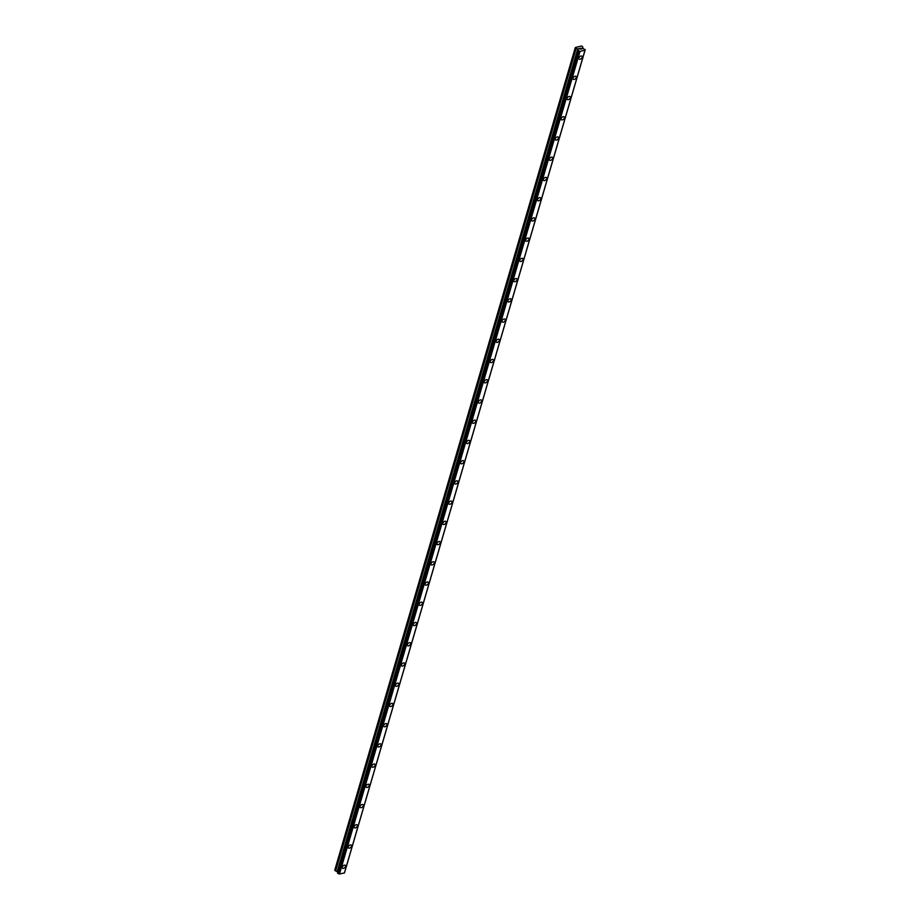 <?xml version="1.0" encoding="UTF-8"?>
<svg xmlns="http://www.w3.org/2000/svg" width="920" height="920" viewBox="0 0 920 920"><rect width="100%" height="100%" fill="white"/><g stroke="black" fill="none" stroke-linecap="round" stroke-linejoin="round"><path stroke-width="1.38" d="M345.356 865.409A2.001 1.219 -43.1 0 1 345.517 866.456A2.001 1.219 -43.1 0 1 344.091 868.123A2.001 1.219 -43.1 0 1 342.435 868.146A2.001 1.219 -43.1 0 1 342.286 867.088A2.001 1.219 -43.1 0 1 343.7 865.421A2.001 1.219 -43.1 0 1 345.368 865.409A2.001 1.219 -43.1 0 1 345.517 866.467A2.001 1.219 -43.1 0 1 344.103 868.135A2.001 1.219 -43.1 0 1 342.435 868.146M351.279 845.181A2.001 1.219 -43.1 0 1 351.428 846.227A2.001 1.219 -43.1 0 1 350.014 847.895A2.001 1.219 -43.1 0 1 348.346 847.918A2.001 1.219 -43.1 0 1 348.197 846.86A2.001 1.219 -43.1 0 1 349.623 845.192A2.001 1.219 -43.1 0 1 351.279 845.181A2.001 1.219 -43.1 0 1 351.428 846.227A2.001 1.219 -43.1 0 1 350.014 847.906A2.001 1.219 -43.1 0 1 348.358 847.918M357.19 824.952A2.001 1.219 -43.1 0 1 357.351 825.999A2.001 1.219 -43.1 0 1 355.925 827.666A2.001 1.219 -43.1 0 1 354.269 827.689A2.001 1.219 -43.1 0 1 354.119 826.631A2.001 1.219 -43.1 0 1 355.534 824.964A2.001 1.219 -43.1 0 1 357.19 824.952A2.001 1.219 -43.1 0 1 357.351 825.999A2.001 1.219 -43.1 0 1 355.925 827.666A2.001 1.219 -43.1 0 1 354.269 827.689M363.112 804.724A2.001 1.219 -43.1 0 1 363.262 805.77A2.001 1.219 -43.1 0 1 361.847 807.438A2.001 1.219 -43.1 0 1 360.18 807.461A2.001 1.219 -43.1 0 1 360.03 806.403A2.001 1.219 -43.1 0 1 361.445 804.735A2.001 1.219 -43.1 0 1 363.112 804.724A2.001 1.219 -43.1 0 1 363.262 805.77A2.001 1.219 -43.1 0 1 361.847 807.438A2.001 1.219 -43.1 0 1 360.18 807.461M369.023 784.495A2.001 1.219 -43.1 0 1 369.173 785.542A2.001 1.219 -43.1 0 1 367.758 787.209A2.001 1.219 -43.1 0 1 366.103 787.221A2.001 1.219 -43.1 0 1 365.941 786.174A2.001 1.219 -43.1 0 1 367.367 784.507A2.001 1.219 -43.1 0 1 369.023 784.495A2.001 1.219 -43.1 0 1 369.184 785.542A2.001 1.219 -43.1 0 1 367.758 787.209A2.001 1.219 -43.1 0 1 366.103 787.232M374.934 764.267A2.001 1.219 -43.1 0 1 375.096 765.313A2.001 1.219 -43.1 0 1 373.669 766.981A2.001 1.219 -43.1 0 1 372.013 766.992A2.001 1.219 -43.1 0 1 371.864 765.946A2.001 1.219 -43.1 0 1 373.278 764.279A2.001 1.219 -43.1 0 1 374.946 764.267A2.001 1.219 -43.1 0 1 375.096 765.313A2.001 1.219 -43.1 0 1 373.681 766.981A2.001 1.219 -43.1 0 1 372.013 767.004M380.857 744.038A2.001 1.219 -43.1 0 1 381.006 745.085A2.001 1.219 -43.1 0 1 379.592 746.752A2.001 1.219 -43.1 0 1 377.924 746.764A2.001 1.219 -43.1 0 1 377.775 745.717A2.001 1.219 -43.1 0 1 379.201 744.05A2.001 1.219 -43.1 0 1 380.857 744.038A2.001 1.219 -43.1 0 1 381.006 745.085A2.001 1.219 -43.1 0 1 379.592 746.752A2.001 1.219 -43.1 0 1 377.936 746.775M386.768 723.81A2.001 1.219 -43.1 0 1 386.929 724.856A2.001 1.219 -43.1 0 1 385.503 726.524A2.001 1.219 -43.1 0 1 383.847 726.547A2.001 1.219 -43.1 0 1 383.697 725.489A2.001 1.219 -43.1 0 1 385.112 723.821A2.001 1.219 -43.1 0 1 386.768 723.81A2.001 1.219 -43.1 0 1 386.917 724.856A2.001 1.219 -43.1 0 1 385.503 726.524A2.001 1.219 -43.1 0 1 383.847 726.535M392.679 703.57A2.001 1.219 -43.1 0 1 392.84 704.628A2.001 1.219 -43.1 0 1 391.414 706.295A2.001 1.219 -43.1 0 1 389.758 706.307A2.001 1.219 -43.1 0 1 389.608 705.26A2.001 1.219 -43.1 0 1 391.023 703.593A2.001 1.219 -43.1 0 1 392.69 703.581A2.001 1.219 -43.1 0 1 392.84 704.628A2.001 1.219 -43.1 0 1 391.425 706.295A2.001 1.219 -43.1 0 1 389.758 706.318M398.601 683.341A2.001 1.219 -43.1 0 1 398.751 684.399A2.001 1.219 -43.1 0 1 397.336 686.067A2.001 1.219 -43.1 0 1 395.669 686.078A2.001 1.219 -43.1 0 1 395.519 685.032A2.001 1.219 -43.1 0 1 396.945 683.365A2.001 1.219 -43.1 0 1 398.601 683.353A2.001 1.219 -43.1 0 1 398.751 684.399A2.001 1.219 -43.1 0 1 397.336 686.067A2.001 1.219 -43.1 0 1 395.68 686.078M404.512 663.113A2.001 1.219 -43.1 0 1 404.673 664.171A2.001 1.219 -43.1 0 1 403.247 665.838A2.001 1.219 -43.1 0 1 401.591 665.85A2.001 1.219 -43.1 0 1 401.442 664.803A2.001 1.219 -43.1 0 1 402.856 663.136A2.001 1.219 -43.1 0 1 404.512 663.124A2.001 1.219 -43.1 0 1 404.673 664.171A2.001 1.219 -43.1 0 1 403.247 665.838A2.001 1.219 -43.1 0 1 401.591 665.85M410.435 642.884A2.001 1.219 -43.1 0 1 410.584 643.942A2.001 1.219 -43.1 0 1 409.17 645.61A2.001 1.219 -43.1 0 1 407.502 645.621A2.001 1.219 -43.1 0 1 407.353 644.575A2.001 1.219 -43.1 0 1 408.767 642.907A2.001 1.219 -43.1 0 1 410.435 642.884A2.001 1.219 -43.1 0 1 410.584 643.942A2.001 1.219 -43.1 0 1 409.17 645.61A2.001 1.219 -43.1 0 1 407.502 645.621M416.346 622.656A2.001 1.219 -43.1 0 1 416.495 623.714A2.001 1.219 -43.1 0 1 415.081 625.381A2.001 1.219 -43.1 0 1 413.425 625.393A2.001 1.219 -43.1 0 1 413.264 624.346A2.001 1.219 -43.1 0 1 414.69 622.679A2.001 1.219 -43.1 0 1 416.346 622.656A2.001 1.219 -43.1 0 1 416.507 623.714A2.001 1.219 -43.1 0 1 415.081 625.381A2.001 1.219 -43.1 0 1 413.425 625.393M422.257 602.428A2.001 1.219 -43.1 0 1 422.418 603.485A2.001 1.219 -43.1 0 1 420.992 605.153A2.001 1.219 -43.1 0 1 419.336 605.164A2.001 1.219 -43.1 0 1 419.186 604.118A2.001 1.219 -43.1 0 1 420.601 602.45A2.001 1.219 -43.1 0 1 422.268 602.428A2.001 1.219 -43.1 0 1 422.418 603.485A2.001 1.219 -43.1 0 1 421.003 605.153A2.001 1.219 -43.1 0 1 419.336 605.164M428.179 582.199A2.001 1.219 -43.1 0 1 428.329 583.257A2.001 1.219 -43.1 0 1 426.914 584.924A2.001 1.219 -43.1 0 1 425.247 584.936A2.001 1.219 -43.1 0 1 425.097 583.889A2.001 1.219 -43.1 0 1 426.523 582.222A2.001 1.219 -43.1 0 1 428.179 582.199A2.001 1.219 -43.1 0 1 428.329 583.257A2.001 1.219 -43.1 0 1 426.914 584.924A2.001 1.219 -43.1 0 1 425.258 584.936M434.091 561.971A2.001 1.219 -43.1 0 1 434.251 563.028A2.001 1.219 -43.1 0 1 432.825 564.696A2.001 1.219 -43.1 0 1 431.169 564.707A2.001 1.219 -43.1 0 1 431.02 563.661A2.001 1.219 -43.1 0 1 432.434 561.993A2.001 1.219 -43.1 0 1 434.091 561.971A2.001 1.219 -43.1 0 1 434.251 563.028A2.001 1.219 -43.1 0 1 432.825 564.696A2.001 1.219 -43.1 0 1 431.169 564.707M440.013 541.742A2.001 1.219 -43.1 0 1 440.162 542.8A2.001 1.219 -43.1 0 1 438.748 544.467A2.001 1.219 -43.1 0 1 437.08 544.479A2.001 1.219 -43.1 0 1 436.931 543.433A2.001 1.219 -43.1 0 1 438.345 541.765A2.001 1.219 -43.1 0 1 440.013 541.742A2.001 1.219 -43.1 0 1 440.162 542.8A2.001 1.219 -43.1 0 1 438.748 544.467A2.001 1.219 -43.1 0 1 437.08 544.479M445.924 521.514A2.001 1.219 -43.1 0 1 446.073 522.572A2.001 1.219 -43.1 0 1 444.659 524.239A2.001 1.219 -43.1 0 1 442.991 524.25A2.001 1.219 -43.1 0 1 442.842 523.204A2.001 1.219 -43.1 0 1 444.268 521.536A2.001 1.219 -43.1 0 1 445.924 521.514A2.001 1.219 -43.1 0 1 446.085 522.572A2.001 1.219 -43.1 0 1 444.659 524.239A2.001 1.219 -43.1 0 1 443.003 524.25M451.835 501.285A2.001 1.219 -43.1 0 1 451.996 502.331A2.001 1.219 -43.1 0 1 450.57 504.01A2.001 1.219 -43.1 0 1 448.914 504.022A2.001 1.219 -43.1 0 1 448.764 502.975A2.001 1.219 -43.1 0 1 450.179 501.296A2.001 1.219 -43.1 0 1 451.846 501.285A2.001 1.219 -43.1 0 1 451.996 502.343A2.001 1.219 -43.1 0 1 450.57 504.01A2.001 1.219 -43.1 0 1 448.914 504.022M457.757 481.056A2.001 1.219 -43.1 0 1 457.907 482.103A2.001 1.219 -43.1 0 1 456.492 483.77A2.001 1.219 -43.1 0 1 454.825 483.793A2.001 1.219 -43.1 0 1 454.675 482.735A2.001 1.219 -43.1 0 1 456.09 481.068A2.001 1.219 -43.1 0 1 457.757 481.056A2.001 1.219 -43.1 0 1 457.907 482.114A2.001 1.219 -43.1 0 1 456.492 483.782A2.001 1.219 -43.1 0 1 454.825 483.793M463.668 460.828A2.001 1.219 -43.1 0 1 463.818 461.874A2.001 1.219 -43.1 0 1 462.403 463.542A2.001 1.219 -43.1 0 1 460.747 463.565A2.001 1.219 -43.1 0 1 460.586 462.507A2.001 1.219 -43.1 0 1 462.012 460.839A2.001 1.219 -43.1 0 1 463.668 460.828A2.001 1.219 -43.1 0 1 463.829 461.886A2.001 1.219 -43.1 0 1 462.403 463.553A2.001 1.219 -43.1 0 1 460.747 463.565M469.579 440.599A2.001 1.219 -43.1 0 1 469.74 441.646A2.001 1.219 -43.1 0 1 468.315 443.313A2.001 1.219 -43.1 0 1 466.659 443.336A2.001 1.219 -43.1 0 1 466.509 442.278A2.001 1.219 -43.1 0 1 467.923 440.611A2.001 1.219 -43.1 0 1 469.591 440.599A2.001 1.219 -43.1 0 1 469.74 441.657A2.001 1.219 -43.1 0 1 468.326 443.325A2.001 1.219 -43.1 0 1 466.659 443.336M475.502 420.371A2.001 1.219 -43.1 0 1 475.651 421.417A2.001 1.219 -43.1 0 1 474.237 423.085A2.001 1.219 -43.1 0 1 472.569 423.108A2.001 1.219 -43.1 0 1 472.42 422.05A2.001 1.219 -43.1 0 1 473.846 420.382A2.001 1.219 -43.1 0 1 475.502 420.371A2.001 1.219 -43.1 0 1 475.651 421.429A2.001 1.219 -43.1 0 1 474.237 423.096A2.001 1.219 -43.1 0 1 472.581 423.108M481.413 400.142A2.001 1.219 -43.1 0 1 481.574 401.189A2.001 1.219 -43.1 0 1 480.148 402.856A2.001 1.219 -43.1 0 1 478.492 402.879A2.001 1.219 -43.1 0 1 478.342 401.822A2.001 1.219 -43.1 0 1 479.757 400.154A2.001 1.219 -43.1 0 1 481.413 400.142A2.001 1.219 -43.1 0 1 481.574 401.189A2.001 1.219 -43.1 0 1 480.148 402.856A2.001 1.219 -43.1 0 1 478.492 402.879M487.335 379.914A2.001 1.219 -43.1 0 1 487.485 380.96A2.001 1.219 -43.1 0 1 486.07 382.628A2.001 1.219 -43.1 0 1 484.403 382.651A2.001 1.219 -43.1 0 1 484.253 381.593A2.001 1.219 -43.1 0 1 485.668 379.925A2.001 1.219 -43.1 0 1 487.335 379.914A2.001 1.219 -43.1 0 1 487.485 380.96A2.001 1.219 -43.1 0 1 486.07 382.628A2.001 1.219 -43.1 0 1 484.403 382.651M493.246 359.685A2.001 1.219 -43.1 0 1 493.396 360.732A2.001 1.219 -43.1 0 1 491.981 362.399A2.001 1.219 -43.1 0 1 490.325 362.422A2.001 1.219 -43.1 0 1 490.164 361.365A2.001 1.219 -43.1 0 1 491.591 359.697A2.001 1.219 -43.1 0 1 493.246 359.685A2.001 1.219 -43.1 0 1 493.407 360.732A2.001 1.219 -43.1 0 1 491.981 362.399A2.001 1.219 -43.1 0 1 490.325 362.422M499.157 339.457A2.001 1.219 -43.1 0 1 499.318 340.503A2.001 1.219 -43.1 0 1 497.892 342.171A2.001 1.219 -43.1 0 1 496.236 342.183A2.001 1.219 -43.1 0 1 496.087 341.136A2.001 1.219 -43.1 0 1 497.501 339.468A2.001 1.219 -43.1 0 1 499.169 339.457A2.001 1.219 -43.1 0 1 499.318 340.503A2.001 1.219 -43.1 0 1 497.904 342.171A2.001 1.219 -43.1 0 1 496.236 342.194M505.08 319.228A2.001 1.219 -43.1 0 1 505.229 320.275A2.001 1.219 -43.1 0 1 503.815 321.942A2.001 1.219 -43.1 0 1 502.147 321.954A2.001 1.219 -43.1 0 1 501.998 320.907A2.001 1.219 -43.1 0 1 503.424 319.24A2.001 1.219 -43.1 0 1 505.08 319.228A2.001 1.219 -43.1 0 1 505.229 320.275A2.001 1.219 -43.1 0 1 503.815 321.942A2.001 1.219 -43.1 0 1 502.159 321.966M510.991 299A2.001 1.219 -43.1 0 1 511.152 300.046A2.001 1.219 -43.1 0 1 509.726 301.714A2.001 1.219 -43.1 0 1 508.07 301.737A2.001 1.219 -43.1 0 1 507.921 300.679A2.001 1.219 -43.1 0 1 509.335 299.011A2.001 1.219 -43.1 0 1 510.991 299A2.001 1.219 -43.1 0 1 511.14 300.046A2.001 1.219 -43.1 0 1 509.726 301.714A2.001 1.219 -43.1 0 1 508.07 301.725M516.902 278.76A2.001 1.219 -43.1 0 1 517.063 279.818A2.001 1.219 -43.1 0 1 515.637 281.486A2.001 1.219 -43.1 0 1 513.981 281.497A2.001 1.219 -43.1 0 1 513.832 280.45A2.001 1.219 -43.1 0 1 515.246 278.783A2.001 1.219 -43.1 0 1 516.913 278.771A2.001 1.219 -43.1 0 1 517.063 279.818A2.001 1.219 -43.1 0 1 515.648 281.486A2.001 1.219 -43.1 0 1 513.981 281.508M522.824 258.531A2.001 1.219 -43.1 0 1 522.974 259.589A2.001 1.219 -43.1 0 1 521.559 261.257A2.001 1.219 -43.1 0 1 519.892 261.268A2.001 1.219 -43.1 0 1 519.742 260.222A2.001 1.219 -43.1 0 1 521.168 258.555A2.001 1.219 -43.1 0 1 522.824 258.543A2.001 1.219 -43.1 0 1 522.974 259.589A2.001 1.219 -43.1 0 1 521.559 261.257A2.001 1.219 -43.1 0 1 519.903 261.268M528.735 238.303A2.001 1.219 -43.1 0 1 528.896 239.361A2.001 1.219 -43.1 0 1 527.471 241.028A2.001 1.219 -43.1 0 1 525.814 241.04A2.001 1.219 -43.1 0 1 525.665 239.993A2.001 1.219 -43.1 0 1 527.079 238.326A2.001 1.219 -43.1 0 1 528.735 238.314A2.001 1.219 -43.1 0 1 528.896 239.361A2.001 1.219 -43.1 0 1 527.471 241.028A2.001 1.219 -43.1 0 1 525.814 241.04M534.658 218.074A2.001 1.219 -43.1 0 1 534.808 219.132A2.001 1.219 -43.1 0 1 533.393 220.8A2.001 1.219 -43.1 0 1 531.726 220.811A2.001 1.219 -43.1 0 1 531.576 219.765A2.001 1.219 -43.1 0 1 532.99 218.097A2.001 1.219 -43.1 0 1 534.658 218.086A2.001 1.219 -43.1 0 1 534.808 219.132A2.001 1.219 -43.1 0 1 533.393 220.8A2.001 1.219 -43.1 0 1 531.726 220.811M540.569 197.846A2.001 1.219 -43.1 0 1 540.718 198.904A2.001 1.219 -43.1 0 1 539.304 200.571A2.001 1.219 -43.1 0 1 537.648 200.583A2.001 1.219 -43.1 0 1 537.487 199.536A2.001 1.219 -43.1 0 1 538.913 197.869A2.001 1.219 -43.1 0 1 540.569 197.846A2.001 1.219 -43.1 0 1 540.73 198.904A2.001 1.219 -43.1 0 1 539.304 200.571A2.001 1.219 -43.1 0 1 537.648 200.583M546.48 177.617A2.001 1.219 -43.1 0 1 546.641 178.675A2.001 1.219 -43.1 0 1 545.215 180.343A2.001 1.219 -43.1 0 1 543.559 180.355A2.001 1.219 -43.1 0 1 543.409 179.308A2.001 1.219 -43.1 0 1 544.824 177.64A2.001 1.219 -43.1 0 1 546.491 177.617A2.001 1.219 -43.1 0 1 546.641 178.675A2.001 1.219 -43.1 0 1 545.226 180.343A2.001 1.219 -43.1 0 1 543.559 180.355M552.403 157.389A2.001 1.219 -43.1 0 1 552.552 158.447A2.001 1.219 -43.1 0 1 551.137 160.114A2.001 1.219 -43.1 0 1 549.47 160.126A2.001 1.219 -43.1 0 1 549.32 159.079A2.001 1.219 -43.1 0 1 550.746 157.412A2.001 1.219 -43.1 0 1 552.403 157.389A2.001 1.219 -43.1 0 1 552.552 158.447A2.001 1.219 -43.1 0 1 551.137 160.114A2.001 1.219 -43.1 0 1 549.481 160.126M558.313 137.16A2.001 1.219 -43.1 0 1 558.474 138.218A2.001 1.219 -43.1 0 1 557.048 139.886A2.001 1.219 -43.1 0 1 555.392 139.898A2.001 1.219 -43.1 0 1 555.243 138.851A2.001 1.219 -43.1 0 1 556.657 137.184A2.001 1.219 -43.1 0 1 558.313 137.16A2.001 1.219 -43.1 0 1 558.474 138.218A2.001 1.219 -43.1 0 1 557.048 139.886A2.001 1.219 -43.1 0 1 555.392 139.898M564.236 116.932A2.001 1.219 -43.1 0 1 564.385 117.99A2.001 1.219 -43.1 0 1 562.971 119.657A2.001 1.219 -43.1 0 1 561.303 119.669A2.001 1.219 -43.1 0 1 561.154 118.623A2.001 1.219 -43.1 0 1 562.568 116.955A2.001 1.219 -43.1 0 1 564.236 116.932A2.001 1.219 -43.1 0 1 564.385 117.99A2.001 1.219 -43.1 0 1 562.971 119.657A2.001 1.219 -43.1 0 1 561.303 119.669M570.147 96.703A2.001 1.219 -43.1 0 1 570.297 97.761A2.001 1.219 -43.1 0 1 568.882 99.429A2.001 1.219 -43.1 0 1 567.226 99.44A2.001 1.219 -43.1 0 1 567.065 98.394A2.001 1.219 -43.1 0 1 568.491 96.726A2.001 1.219 -43.1 0 1 570.147 96.703A2.001 1.219 -43.1 0 1 570.308 97.761A2.001 1.219 -43.1 0 1 568.882 99.429A2.001 1.219 -43.1 0 1 567.226 99.44M576.058 76.475A2.001 1.219 -43.1 0 1 576.219 77.533A2.001 1.219 -43.1 0 1 574.793 79.201A2.001 1.219 -43.1 0 1 573.137 79.212A2.001 1.219 -43.1 0 1 572.987 78.165A2.001 1.219 -43.1 0 1 574.402 76.498A2.001 1.219 -43.1 0 1 576.069 76.475A2.001 1.219 -43.1 0 1 576.219 77.533A2.001 1.219 -43.1 0 1 574.793 79.201A2.001 1.219 -43.1 0 1 573.137 79.212M581.98 56.246A2.001 1.219 -43.1 0 1 582.13 57.293A2.001 1.219 -43.1 0 1 580.716 58.96A2.001 1.219 -43.1 0 1 579.048 58.983A2.001 1.219 -43.1 0 1 578.898 57.925A2.001 1.219 -43.1 0 1 580.313 56.258A2.001 1.219 -43.1 0 1 581.98 56.246A2.001 1.219 -43.1 0 1 582.13 57.304A2.001 1.219 -43.1 0 1 580.716 58.972A2.001 1.219 -43.1 0 1 579.048 58.983M581.624 48.944L581.026 49.059L581.624 48.944M580.945 48.219L581.75 48.978L581.026 49.059M581.75 48.99L580.29 48.277M580.37 49.059L579.094 48.507M585.166 49.68L582.889 48.472L582.728 46.828L581.555 46L575.31 47.506L575.92 48.15L335.363 870.803L337.881 872.045M584.993 50.175L580.025 51.347L578.162 50.554L578.047 48.967L575.92 48.15M337.571 873.103L578.128 50.462L337.571 873.103L339.468 874L344.436 872.919L585.005 50.243L344.448 872.861M344.69 872.217L585.246 49.576L344.609 872.332M582.797 47.012L582.498 48.035L582.797 47.012M575.31 47.506L334.753 870.147L335.363 870.803M579.646 51.209L339.089 873.862M579.795 51.279L339.238 873.931M580.025 51.347L339.468 874M584.947 50.393L344.391 873.045M576.184 48.311L335.627 870.952M577.783 48.806L337.226 871.458M578.047 48.967L337.49 871.608M578.404 49.346L337.847 871.987M578.162 50.554L337.605 873.195M578.404 50.807L337.847 873.459M578.53 50.887L337.973 873.529M578.634 50.922L338.077 873.563M578.749 50.933L338.192 873.586M585.223 49.634L344.666 872.275"/></g></svg>
